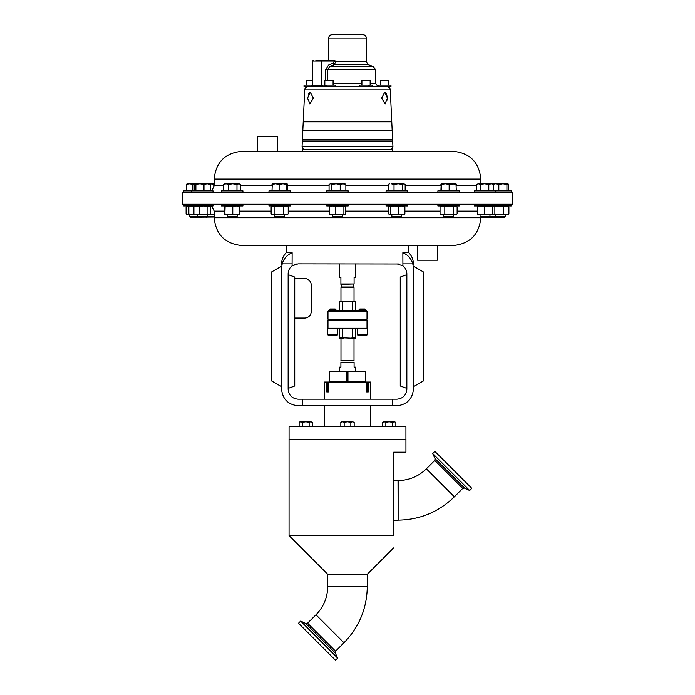 <?xml version="1.0" encoding="UTF-8"?>
<svg xmlns="http://www.w3.org/2000/svg" width="695" height="695" viewBox="0 0 695 695"><rect width="100%" height="100%" fill="white"/><g stroke="black" fill="none" stroke-linecap="round" stroke-linejoin="round"><path stroke-width="1.04" d="M398.07 480.566C409.051 480.393 418.477 476.483 426.356 468.83L454.339 496.812C438.675 512.015 419.945 519.791 398.122 520.138L398.122 480.566L393.665 480.462M315.973 614.797C323.618 606.926 327.527 597.518 327.719 586.563L367.281 586.563C366.934 608.377 359.159 627.116 343.956 642.771L315.973 614.797L307.581 623.189L335.563 651.163L335.251 652.952L305.8 623.502L300.648 621.095L298.503 623.241L335.503 660.25L337.648 658.104L300.648 621.095M384.648 92.296L381.642 98.099L385.117 103.903L387.445 98.099L384.648 92.296L386.003 93.034M307.555 98.099L309.883 103.903L313.358 98.099L310.352 92.296L307.555 98.099M387.445 98.108L387.402 99.984M257.654 136.646L277.435 136.646L257.654 136.646L257.654 151.31L241.982 151.31L453.018 151.31C469.907 152.961 479.168 162.222 480.818 179.11L214.182 179.11L214.182 185.704L211.845 190.882M327.18 86.684L328.344 86.684L327.18 86.684M324.86 80.533L333.087 80.533L332.592 80.038L325.347 80.038L324.843 80.533L324.843 85.042M366.656 86.684L367.82 86.684L366.656 86.684M370.157 80.533L369.653 80.038L362.408 80.038L361.913 80.533L370.157 80.533L370.157 85.042M308.024 86.684L308.024 86.684C306.087 86.858 304.992 87.9 304.723 89.82L303.237 121.564L391.763 121.564L390.277 89.82L304.723 89.82M306.313 85.042L306.313 80.533L312.515 80.533M306.313 80.533L306.816 80.038L312.515 80.038M386.976 86.684L386.976 86.684C388.913 86.858 390.008 87.9 390.277 89.82M388.687 80.533L388.184 80.038L380.938 80.038L380.443 80.533L388.687 80.533L388.687 85.042M277.435 136.646L277.435 151.31L302.655 151.31L302.655 149.729L392.345 149.729L392.345 151.31L426.834 151.31M328.709 38.051L366.291 38.051C366.1 36.044 364.997 34.95 362.998 34.75L332.002 34.75C330.003 34.95 328.9 36.044 328.709 38.051L328.709 60.3M386.255 93.373L387.384 97.222M390.964 86.684L390.964 85.042L390.964 86.684L369.671 86.684L369.671 85.042L359.61 85.042L359.61 86.684M369.636 121.834L391.772 121.834L392.189 130.669L302.812 130.669L303.229 121.834L369.636 121.834M370.061 140.06L392.632 140.06L392.701 141.545L302.299 141.545L302.368 140.06L370.061 140.06M302.082 146.271L302.29 141.815L392.71 141.815L392.918 146.271L302.082 146.271C302.203 148.356 303.298 149.512 305.374 149.729M369.853 130.929L392.206 130.929L392.614 139.799L302.386 139.799L302.794 130.929L369.853 130.929M366.291 38.051L366.291 61.725L335.841 61.725L334.156 64.817L329.699 66.607L327.562 69.709L327.562 80.038M182.629 204.252L512.371 204.252L512.371 192.593L182.629 192.593L182.629 204.252M290.484 253.466L292.135 252.711L286.166 252.711L286.166 245.535L247.585 245.535L453.018 245.535L437.346 245.535L437.346 260.199L417.565 260.199L417.565 245.535L347.5 245.535M480.818 217.022L480.818 217.726L214.182 217.726C215.832 234.615 225.093 243.884 241.982 245.535L247.585 245.535M398.548 263.996L298.042 263.865L292.091 265.855L296.409 264.004M396.958 263.865L402.909 265.855C405.454 267.879 406.766 270.511 406.853 273.761L406.853 389.296C406.228 395.264 402.926 398.556 396.958 399.191L302.36 399.191L302.229 405.784L298.172 405.784C288.147 404.725 282.613 399.191 281.553 389.165L281.553 268.392L282.17 263.865L281.553 268.392C281.553 263.318 281.553 263.318 281.553 268.392M408.834 245.535L408.834 252.711L402.865 252.711L402.909 265.855M337.605 334.729L336.945 335.39L328.379 335.39L327.719 334.729L337.605 334.729L337.605 328.787M367.281 334.729L366.621 335.39L358.055 335.39L357.395 334.729L367.281 334.729L367.281 328.787L327.719 328.787L327.719 334.729M327.979 328.266L367.021 328.266L367.021 320.282L327.979 320.282L327.979 328.266L328.509 328.787M367.021 320.282L366.491 319.752L328.509 319.752L327.979 320.282M328.509 319.752L327.979 319.231L367.021 319.231L366.491 319.752M367.021 311.247L327.979 311.247L328.509 310.717L366.491 310.717L367.021 311.247L367.021 319.231M327.979 311.247L327.979 319.231M359.037 309.788L365.639 309.788L364.849 309.006L359.828 309.006L359.037 310.717M329.361 309.788L335.963 309.788L335.172 309.006L330.151 309.006L329.361 310.717M340.967 301.3L340.967 287.747L354.033 287.747L353.303 287.018L353.303 284.385M340.967 287.747L341.697 287.018L353.303 287.018M340.906 283.986L354.094 283.986L340.906 284.385L340.906 277.392L339.36 277.392L339.36 263.865M366.491 328.787L367.021 328.266M354.016 338.204L354.016 360.531L340.906 360.609M355.692 371.495L355.692 367.125L354.094 367.125L354.094 362.208C354.094 360.149 354.094 360.149 354.094 362.208L340.906 362.208L340.906 367.125L339.308 367.125L339.308 371.495M324.417 399.191L324.417 382.041L326.737 382.041L326.737 391.937L328.387 391.937L328.387 382.041L366.613 382.041L366.613 391.937L368.263 391.937L368.263 382.041L370.583 382.041L370.583 399.191M398.122 520.138L398.018 480.462M347.5 439.283L405.941 439.283L405.941 452.184L393.665 452.184L393.665 535.636C393.665 551.422 393.665 551.422 393.665 535.636C393.665 551.422 393.665 551.422 393.665 535.636L289.059 535.636L289.059 439.283L347.5 439.283M327.614 586.45L327.614 574.183L367.386 574.183L393.665 547.912M398.018 520.242L393.665 520.242M405.932 439.283L405.932 426.756L289.068 426.756L289.068 439.283M432.664 453.496L469.664 490.505L471.809 488.359L448.075 464.555L434.809 451.35L432.664 453.496L435.061 458.648L464.512 488.099L469.664 490.505M488.976 217.257L489.958 216.275L480.071 216.275L481.053 217.257L504.466 217.257L505.447 216.275L505.447 214.851M474.303 204.252L474.303 205.963L511.207 205.963L511.207 204.252M284.62 216.275L274.742 216.275L275.724 217.257L283.647 217.257L284.629 216.275L284.629 214.851M274.742 216.275L274.742 214.851L279.199 214.851L274.933 213.869L273.039 214.851L271.146 213.869L272.275 214.851L285.845 214.851L288.225 213.869L287.096 214.851L283.473 213.869L279.199 214.851M269 205.963L290.397 205.963L290.397 204.252M198.344 217.257L197.363 216.275L189.553 216.275L190.534 217.257L214.182 217.022M197.363 214.851L197.363 216.275L214.182 216.275M237.169 216.275L227.274 216.275L228.255 217.257L236.187 217.257L237.169 216.275L237.169 214.851M221.514 204.252L221.514 205.963L242.929 205.963L242.929 204.252M453.54 216.275L443.653 216.275L444.635 217.257L452.558 217.257L453.54 216.275L453.54 214.851M437.885 204.252L437.885 205.963L459.308 205.963L459.308 204.252M489.958 214.851L489.958 216.275L505.447 216.275M342.418 216.275L332.523 216.275L333.504 217.257L341.436 217.257L342.418 216.275L342.418 214.851M326.763 204.252L326.763 205.963L348.178 205.963L348.178 204.252M183.793 204.252L183.793 205.963L213.017 205.963L213.017 204.252M401.727 216.275L391.841 216.275L392.823 217.257L400.746 217.257L401.727 216.275L401.727 214.851M386.072 204.252L386.072 205.963L407.496 205.963L407.496 204.252M194.895 205.963L193.914 206.954L196.737 205.963L199.561 206.954L199.561 213.869L196.737 214.851L205.572 214.851M437.346 260.199L417.565 260.199M474.303 192.593L474.303 190.882L511.207 190.882L511.207 192.593M221.514 192.593L221.514 190.882L242.929 190.882L242.929 192.593M386.072 192.593L386.072 190.882L407.496 190.882L407.496 192.593M183.793 192.593L183.793 190.882L213.017 190.882L213.017 192.593M326.763 192.593L326.763 190.882L348.178 190.882L348.178 192.593M437.885 192.593L437.885 190.882L459.308 190.882L459.308 192.593M269 190.882L290.397 190.882L290.397 192.593M332.401 86.606L333.296 86.64M360.792 86.684L362.599 86.606M381.129 86.684L372.451 86.684L372.451 85.042L369.671 85.042M372.303 86.684L317.389 86.684M316.268 86.684L304.036 86.684L304.036 85.042L312.515 85.042M325.329 86.684L325.329 85.042L322.549 85.042L322.549 86.684L308.493 86.684M277.435 151.31L268.166 151.31M287.078 183.81L275.567 183.81L279.129 184.47L282.961 183.81L286.8 184.47L287.096 183.81L287.365 184.47L287.113 183.819M272.292 183.81L275.567 183.81L272.006 184.47L272.292 183.81L272.006 190.882M286.8 190.882L286.8 184.47M287.365 190.882L287.365 184.47M279.129 190.882L279.129 184.47M440.917 190.882L441.186 183.81L441.481 184.47L445.321 183.81L441.169 183.819M445.321 183.81L452.714 183.81L456.276 184.47L456.007 183.81L449.152 184.47L445.321 183.81M440.917 184.47L441.203 183.81M456.276 190.882L456.024 183.819M441.481 190.882L441.481 184.47M449.152 190.882L449.152 184.47M345.302 184.045L336.024 183.81L340.22 184.47L343.043 183.81L345.867 184.47L344.494 183.81M330.455 183.81L336.024 183.81L331.828 184.47L330.455 183.81L329.074 184.47L330.455 183.81M345.867 190.882L345.867 184.47M329.074 190.882L329.074 184.47M331.828 190.882L331.828 184.47M340.22 190.882L340.22 184.47M214.182 183.81L186.946 183.888M187.233 183.81L186.399 184.47L189.613 183.81L192.828 184.47L194.565 184.036M192.828 190.882L192.828 184.47M186.399 190.882L186.399 184.47M194.209 190.882L194.209 184.47L195.043 183.81L195.877 184.47L199.925 183.81L203.983 184.47L207.197 183.81L210.411 184.47L209.577 183.81M194.209 184.47L195.043 183.81M203.983 190.882L203.983 184.47M210.411 190.882L210.411 184.47M195.877 190.882L195.877 184.47M403.804 183.81L398.235 183.81L402.431 184.47L403.804 183.81L405.176 184.47L403.804 183.81M389.765 183.81L388.957 184.045M391.216 183.81L398.235 183.81L394.03 184.47L391.216 183.81M405.176 190.882L405.176 184.47M388.392 190.882L388.392 184.47M394.03 190.882L394.03 184.47M402.431 190.882L402.431 184.47M493.233 183.81L492.39 184.47L495.613 183.81L498.828 184.47L502.885 183.81L491.183 183.81L493.554 184.47L492.425 183.81M506.933 190.882L506.933 184.47L502.885 183.81L507.767 183.81L508.601 184.47L508.054 183.888M506.933 184.47L507.767 183.81M498.828 190.882L498.828 184.47M508.601 190.882L508.601 184.47M238.871 183.81L226.057 183.81L228.438 184.47L232.703 183.81L236.978 184.47L238.871 183.81L240.765 184.47L238.871 183.81M224.806 183.81L226.057 183.81L223.686 184.47L224.806 183.81M236.978 190.882L236.978 184.47M240.765 190.882L240.765 184.47M223.686 190.882L223.686 184.47M228.438 190.882L228.438 184.47M209.499 183.81L214.182 184.271M213.773 188.05L213.773 184.47M478.368 183.81L476.475 184.47L478.368 183.81L480.262 184.47L484.528 183.81L478.368 183.81M484.528 183.81L491.183 183.81L488.802 184.47L484.528 183.81M476.475 190.882L476.475 184.47M480.262 190.882L480.262 184.47M488.802 190.882L488.802 184.47M493.554 190.882L493.554 184.47M209.325 214.851L210.707 213.869L209.325 214.851L203.757 214.851L207.953 213.869L209.325 214.851M193.914 213.869L196.737 214.851L194.895 214.851L193.914 213.869L193.914 206.954M199.561 213.869L203.757 214.851M199.561 206.954L203.757 205.963L207.953 206.954L207.953 213.869M207.953 206.954L209.325 205.963L210.707 206.954L210.707 213.869M209.725 205.963L210.707 206.954M389.513 214.851L388.679 213.869L388.679 206.954L389.513 205.963L390.347 206.954L394.404 205.963L398.452 206.954L398.452 213.869L394.404 214.851L390.347 213.869L389.513 214.851L401.675 214.851L398.452 213.869M404.056 205.963L404.89 206.954L401.675 205.963L398.452 206.954M390.347 206.954L390.347 213.869M404.89 206.954L404.89 213.869L401.675 214.851L404.342 214.729M404.89 213.869L404.056 214.851M492.52 206.12L492.998 206.041M492.52 214.694L492.998 214.772M194.704 206.128L188.858 206.954L187.485 205.963L186.104 206.954L186.104 213.869L187.085 214.851L194.704 214.694M187.085 205.963L186.104 206.954M188.858 206.954L188.858 213.869L187.485 214.851M187.085 214.851L186.104 213.869M188.858 213.869L193.054 214.851M330.203 205.963L329.369 206.954L332.584 205.963L335.798 206.954L335.798 213.869L332.584 214.851L329.369 213.869L330.203 214.851M344.885 205.963L343.903 206.954L339.855 205.963L335.798 206.954M344.746 205.963L345.58 206.954L345.58 213.869L345.033 214.729L343.903 213.869L339.855 214.851L335.798 213.869M329.369 206.954L329.369 213.869M343.903 206.954L343.903 213.869M329.916 214.729L344.746 214.851M492.59 206.398L493.085 205.963M492.103 206.954L493.476 205.963L494.857 206.954L499.053 205.963L503.25 206.954L506.073 205.963L508.896 206.954L508.896 213.869L506.073 214.851L503.25 213.869L499.053 214.851L507.915 214.851L508.896 213.869M507.915 205.963L508.896 206.954M492.59 214.425L493.476 214.851L494.857 213.869L499.053 214.851L493.085 214.851M492.103 213.869L493.476 214.851M494.857 206.954L494.857 213.869M503.25 206.954L503.25 213.869M441.186 205.963L440.057 206.954L442.428 205.963L444.809 206.954L449.083 205.963L453.349 206.954L453.349 213.869L449.083 214.851L444.809 213.869L442.428 214.851L455.242 214.851L453.349 213.869M456.007 205.963L457.136 206.954L455.242 205.963L453.349 206.954M440.335 214.121L442.428 214.851L440.335 214.121M440.057 206.954L440.057 213.869M444.809 206.954L444.809 213.869M457.136 213.869L455.242 214.851L457.136 213.869L457.136 206.954M224.546 206.954L224.824 205.963L225.102 206.954L224.824 214.851L224.546 206.954M239.636 205.963L239.897 206.954L236.343 205.963L232.782 206.954L228.942 205.963L225.102 206.954M239.897 206.954L239.619 214.851M232.782 206.954L232.782 213.869L228.942 214.851L225.102 213.869M232.782 213.869L236.343 214.851L239.897 213.869M224.824 214.851L239.653 214.842M210.368 206.545L211.975 206.085M210.368 214.277L214.182 214.79M206.276 217.257L207.258 216.275L207.258 214.851L214.182 214.851M287.096 205.963L288.225 206.954L285.845 205.963L283.473 206.954L279.199 205.963L274.933 206.954L273.039 205.963L271.146 206.954L272.275 205.963M288.225 206.954L288.225 213.869M271.146 206.954L271.146 213.869M274.933 206.954L274.933 213.869M283.473 206.954L283.473 213.869M477.604 205.963L477.335 206.954L480.897 205.963L484.458 206.954L488.29 205.963L492.13 206.954L492.13 213.869L488.29 214.851L484.458 213.869L480.897 214.851L492.407 214.851L492.13 213.869M492.407 214.851L492.694 206.954L492.407 205.963L492.13 206.954M477.621 214.851L480.897 214.851L477.335 213.869L477.587 214.842M477.335 206.954L477.335 213.869M484.458 206.954L484.458 213.869M392.527 426.756L392.527 422.308L394.195 421.796L395.863 422.308L394.195 421.796L395.863 422.308L395.863 426.756M385.855 426.756L385.855 422.308L389.191 421.796L392.527 422.308M382.519 426.756L382.519 422.308L384.187 421.796L385.855 422.308M394.195 421.796L383.414 421.796L382.519 422.308M350.836 426.756L350.836 422.308L352.504 421.796L354.172 422.308L352.504 421.796L354.172 422.308L354.172 426.756M344.164 426.756L344.164 422.308L347.5 421.796L350.836 422.308M340.828 426.756L340.828 422.308L342.496 421.796L344.164 422.308M352.504 421.796L341.723 421.796L340.828 422.308M309.145 426.756L309.145 422.308L310.813 421.796L312.481 422.308L310.813 421.796L312.481 422.308L312.481 426.756M302.473 426.756L302.473 422.308L305.809 421.796L309.145 422.308M299.137 426.756L299.137 422.308L300.805 421.796L302.473 422.308M310.813 421.796L300.031 421.796L299.137 422.308L300.031 421.796M368.263 382.041L366.613 382.041M328.387 382.041L326.737 382.041M366.613 391.937L367.056 391.937L367.056 382.041M328.387 391.937L327.944 391.937L327.944 382.041M329.361 381.251L329.361 371.495L346.31 371.495L346.336 381.251L346.31 371.495L365.639 371.495L365.639 381.251L329.369 381.251M347.96 371.495L347.96 381.251M340.906 362.208C340.906 360.149 340.906 360.149 340.906 362.208C340.906 360.149 340.906 360.149 340.906 362.208M355.744 338.204L351.357 338.204L352.478 337.683L355.744 337.683L355.744 338.204M343.643 338.204L339.256 338.204L339.256 337.683L351.357 338.204M339.256 328.787L339.256 337.683M355.744 337.683L355.744 328.787M352.478 328.787L352.478 337.683M342.522 337.683L342.522 328.787M354.094 277.791L355.64 277.392L354.094 277.392L354.094 283.986M340.906 277.791L339.36 277.392M339.256 301.3L343.643 301.3L342.522 301.83L339.256 301.83L339.256 301.3M351.357 301.3L355.744 301.3L355.744 301.83L343.643 301.3M339.256 301.83L339.256 310.717M342.522 310.717L342.522 301.83M352.478 301.83L352.478 310.717M355.744 310.717L355.744 301.83M294.741 318.075L304.636 318.075A6.594 6.594 0 0 0 311.23 311.482L311.23 285.098A6.594 6.594 0 0 0 304.636 278.504L294.741 278.504M302.36 399.191L298.042 399.191C292.074 398.556 288.772 395.264 288.147 389.296L288.147 273.761C288.234 270.511 289.546 267.879 292.091 265.855L292.135 252.711C287.078 254.865 283.76 258.583 282.17 263.865L292.135 263.865M406.853 388.401L400.259 386.003L400.259 277.053L406.853 274.655M281.553 266.202L271.658 271.91L271.658 380.99L281.553 386.698L281.553 266.202M423.342 271.91L423.342 380.99L413.447 386.698L413.447 266.202L423.342 271.91M402.865 252.711C407.939 254.883 411.258 258.601 412.83 263.865L413.447 268.392C413.447 263.318 413.447 263.318 413.447 268.392L413.447 389.165C412.387 399.191 406.853 404.725 396.828 405.784L302.229 405.784M392.771 405.784L392.64 399.191M412.83 263.865L402.865 263.865M288.147 274.655L294.741 277.053L294.741 386.003L288.147 388.401M329.23 60.3L334.556 60.3L335.841 61.725L334.069 61.725L334.069 61.09L321.411 61.09L321.411 85.094L322.549 85.094M308.415 93.981L308.806 93.278M309.032 92.982L310.352 92.296M312.637 85.094L321.411 85.094A1.581 0.791 90 0 0 322.211 86.684M325.651 80.038L325.651 69.709L328.535 65.121L333.018 63.332L334.069 61.725M315.878 60.3L334.556 60.3M366.291 61.725L368.463 64.817L334.156 64.817A1.581 0.747 68.5 0 1 333.018 63.332M368.463 64.817L373.38 66.607L329.699 66.607A1.581 0.747 68.1 0 1 328.535 65.121M324.904 86.684A1.581 0.791 90 0 1 324.113 85.094M316.077 86.684A1.581 0.495 90 0 0 316.581 85.094M390.964 85.042L378.141 85.042L378.141 86.606L375.543 83.383L370.157 83.383M361.695 86.684L362.599 86.684M332.401 86.684L333.305 86.684M368.793 86.684L368.793 85.042M335.39 86.684L335.39 85.042L326.207 85.042L326.207 86.684M325.329 85.042L326.207 85.042M373.38 66.607L375.543 69.709L325.651 69.709M333.087 83.383L361.913 83.383M214.182 217.726L214.182 211.132L224.546 211.132M239.897 211.132L271.146 211.132M288.225 211.132L329.369 211.132M345.58 211.132L388.679 211.132M404.89 211.132L440.057 211.132M457.136 211.132L477.335 211.132M454.339 496.812L462.731 488.42L434.749 460.438L435.061 458.648M476.475 185.704L456.276 185.704M440.917 185.704L405.176 185.704M388.392 185.704L345.867 185.704M329.074 185.704L287.365 185.704M272.006 185.704L240.765 185.704M223.686 185.704L214.182 185.704M321.02 60.3L321.411 61.09L312.515 61.09L312.515 85.155L311.082 86.684M335.841 61.09L334.069 61.09L333.669 60.3M392.918 146.271C392.797 148.356 391.702 149.512 389.626 149.729M375.543 69.709L375.543 83.383M341.697 287.018L341.697 284.385M357.395 328.787L357.395 334.729M362.616 381.251L362.616 382.041M367.386 586.45L367.386 574.183M370.452 405.784L370.452 426.756M426.356 468.83L434.749 460.438M462.731 488.42L464.512 488.099M335.251 652.952L337.648 658.104M343.956 642.771L335.563 651.163M307.581 623.189L305.8 623.502M495.726 204.252L495.726 205.963M268.974 204.252L268.974 205.963M227.274 216.275L227.274 214.851M189.553 216.275L189.553 214.851M191.603 204.252L191.603 205.963M495.726 190.882L495.726 192.593M191.603 190.882L191.603 192.593M268.974 190.882L268.974 192.593M214.182 179.11C215.832 162.222 225.093 152.961 241.982 151.31M480.818 179.11L480.818 183.81M391.841 216.275L391.841 214.851M332.523 216.275L332.523 214.851M496.534 217.257L495.552 216.275L495.552 214.851M443.653 216.275L443.653 214.851M480.071 216.275L480.071 214.851M324.548 405.784L324.548 426.756M327.614 574.183L289.059 535.636M332.384 381.251L332.384 382.041M340.984 338.204L340.984 360.531M355.64 277.392L355.64 263.865M354.033 301.3L354.033 287.747M335.963 309.788L335.963 310.717M365.639 309.788L365.639 310.717M408.834 252.711C411.848 255.942 413.386 259.774 413.447 264.204M286.166 252.711C283.152 255.942 281.614 259.774 281.553 264.204M214.182 211.132L211.845 205.963M480.818 217.726C479.168 234.615 469.907 243.884 453.018 245.535M312.515 61.09L313.306 60.3M380.443 85.042L380.443 80.533M361.913 85.042L361.913 80.533M333.087 85.042L333.087 80.533"/></g></svg>

